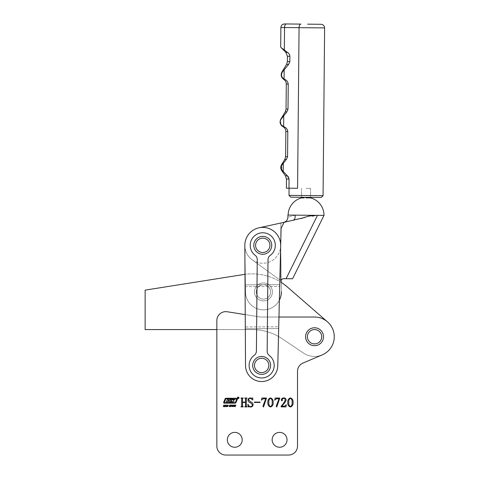 <?xml version="1.0" encoding="UTF-8"?>
<svg xmlns="http://www.w3.org/2000/svg" width="479" height="479" viewBox="0 0 479 479"><rect width="100%" height="100%" fill="white"/><g stroke="black" fill="none" stroke-linecap="round" stroke-linejoin="round"><path stroke-width="0.36" stroke-dasharray="2.4 1.8" d="M254.487 365.423A7.173 7.173 0 0 0 261.66 372.59A7.173 7.173 0 0 0 268.827 365.423A7.173 7.173 0 0 0 261.66 358.25A7.173 7.173 0 0 0 254.487 365.423A7.173 7.173 0 0 0 261.66 372.59A7.173 7.173 0 0 0 268.827 365.423A7.173 7.173 0 0 0 261.66 358.25A7.173 7.173 0 0 0 254.487 365.423A7.173 7.173 0 0 0 261.66 372.59A7.173 7.173 0 0 0 268.827 365.423A7.173 7.173 0 0 0 261.66 358.25A7.173 7.173 0 0 0 254.487 365.423A7.173 7.173 0 0 0 261.66 372.59A7.173 7.173 0 0 0 268.827 365.423A7.173 7.173 0 0 0 261.66 358.25A7.173 7.173 0 0 0 254.487 365.423M272.144 439.812A7.436 7.436 0 0 0 279.58 447.254A7.436 7.436 0 0 0 287.023 439.812A7.436 7.436 0 0 0 279.58 432.375A7.436 7.436 0 0 0 272.144 439.812A7.436 7.436 0 0 0 279.58 447.254A7.436 7.436 0 0 0 287.023 439.812A7.436 7.436 0 0 0 279.58 432.375A7.436 7.436 0 0 0 272.144 439.812A7.436 7.436 0 0 0 279.58 447.254A7.436 7.436 0 0 0 287.023 439.812A7.436 7.436 0 0 0 279.58 432.375A7.436 7.436 0 0 0 272.144 439.812M227.327 439.812A7.436 7.436 0 0 0 234.77 447.254A7.436 7.436 0 0 0 242.206 439.812A7.436 7.436 0 0 0 234.77 432.375A7.436 7.436 0 0 0 227.327 439.812A7.436 7.436 0 0 0 234.77 447.254A7.436 7.436 0 0 0 242.206 439.812A7.436 7.436 0 0 0 234.77 432.375A7.436 7.436 0 0 0 227.327 439.812A7.436 7.436 0 0 0 234.77 447.254A7.436 7.436 0 0 0 242.206 439.812A7.436 7.436 0 0 0 234.77 432.375A7.436 7.436 0 0 0 227.327 439.812M307.368 336.737A7.173 7.173 0 0 0 314.535 343.91A7.173 7.173 0 0 0 321.708 336.737A7.173 7.173 0 0 0 314.535 329.57A7.173 7.173 0 0 0 307.368 336.737A7.173 7.173 0 0 0 314.535 343.91A7.173 7.173 0 0 0 321.708 336.737A7.173 7.173 0 0 0 314.535 329.57A7.173 7.173 0 0 0 307.368 336.737A7.173 7.173 0 0 0 314.535 343.91A7.173 7.173 0 0 0 321.708 336.737A7.173 7.173 0 0 0 314.535 329.57A7.173 7.173 0 0 0 307.368 336.737A7.173 7.173 0 0 0 314.535 343.91A7.173 7.173 0 0 0 321.708 336.737A7.173 7.173 0 0 0 314.535 329.57A7.173 7.173 0 0 0 307.368 336.737A7.173 7.173 0 0 0 314.535 343.91A7.173 7.173 0 0 0 321.708 336.737A7.173 7.173 0 0 0 314.535 329.57A7.173 7.173 0 0 0 307.368 336.737A7.173 7.173 0 0 0 314.535 343.91A7.173 7.173 0 0 0 321.708 336.737A7.173 7.173 0 0 0 314.535 329.57A7.173 7.173 0 0 0 307.368 336.737M278.964 317.02L260.462 317.02L227.208 311.751A8.963 8.963 0 0 0 216.843 320.607L216.843 446.087A8.963 8.963 0 0 0 225.807 455.05L288.544 455.05A8.963 8.963 0 0 0 297.507 446.087L297.507 371.321A8.963 8.963 0 0 1 302.968 363.07L322.241 354.891A19.717 19.717 0 0 0 314.535 317.02L260.462 317.02L227.208 311.751A8.963 8.963 0 0 0 216.843 320.607L216.843 446.087A8.963 8.963 0 0 0 225.807 455.05L288.544 455.05A8.963 8.963 0 0 0 297.507 446.087L297.507 371.321A8.963 8.963 0 0 1 302.968 363.07L322.241 354.891A19.717 19.717 0 0 0 314.535 317.02L260.462 317.02L227.208 311.751A8.963 8.963 0 0 0 216.843 320.607L216.843 329.57L252.116 329.57A53.78 53.78 0 0 1 282.101 338.707L303.542 353.107A19.717 19.717 0 0 0 330.193 348.73A19.717 19.717 0 0 0 327.474 321.858L287.43 287.047A53.78 53.78 0 0 0 243.733 274.515L145.137 290.13L145.137 329.57L252.116 329.57A53.78 53.78 0 0 1 282.101 338.707L303.542 353.107A19.717 19.717 0 0 0 330.193 348.73A19.717 19.717 0 0 0 327.474 321.858M237.452 397.863A0.748 0.748 0 0 0 238.201 398.606A0.748 0.748 0 0 0 238.949 397.863A0.748 0.748 0 0 0 238.201 397.115A0.748 0.748 0 0 0 237.452 397.863M238.841 397.863A0.641 0.641 0 0 0 238.201 397.223A0.641 0.641 0 0 0 237.56 397.863A0.641 0.641 0 0 0 238.201 398.504A0.641 0.641 0 0 0 238.841 397.863M234.027 401.318A0.425 0.425 0 0 0 233.884 401.007L233.028 399.971L234.596 399.69L232.393 399.69A1.491 1.491 0 0 0 231.483 399.995A0.425 0.425 0 0 0 231.453 400.648L232.267 401.641L230.279 401.641L230.98 399.672L229.758 399.672L229.309 400.552L228.321 400.552L228.543 399.672L227.327 399.672L226.357 401.881L227.579 401.881L228.1 400.845L229.19 400.953L228.794 401.881L233.081 401.881A1.491 1.491 0 0 0 233.806 401.695A0.425 0.425 0 0 0 234.027 401.318M236.764 399.121L226.04 398.827A0.425 0.425 0 0 0 225.645 399.085L224.417 402.719L234.812 402.719A0.641 0.641 0 0 0 235.399 402.33L236.764 399.121M237.488 398.887A0.641 0.641 0 0 0 236.848 398.247L225.932 398.247A0.856 0.856 0 0 0 225.148 398.767L223.663 402.258A0.641 0.641 0 0 0 224.25 403.15L235.021 403.15A1.066 1.066 0 0 0 236.003 402.498L237.434 399.139A0.641 0.641 0 0 0 237.488 398.887M322.241 354.891A19.717 19.717 0 0 0 314.535 317.02L260.462 317.02L245.23 314.607M288.544 455.05A8.963 8.963 0 0 0 297.507 446.087L297.507 371.321M216.843 446.087A8.963 8.963 0 0 0 225.807 455.05M246.338 398.815L246.338 406.108L247.08 406.887L244.745 406.887L245.482 406.12L245.482 402.462L242.53 402.462L242.53 406.12L243.266 406.887L240.931 406.887L241.667 406.108L241.667 398.815L240.931 398.037L243.266 398.037L242.53 398.815L242.53 402.091L245.482 402.091L245.482 398.815L244.745 398.037L247.08 398.037L246.338 398.815M252.367 404.617L250.355 402.647C248.936 402.276 248.128 401.426 247.936 400.097C248.164 398.678 249.008 397.953 250.463 397.911L252.146 398.283L252.673 397.911L252.858 400.025L250.379 398.283C249.296 398.312 248.727 398.881 248.679 399.995L250.816 401.917C252.182 402.36 252.942 403.258 253.104 404.617C252.96 406.15 252.116 406.952 250.571 407.012L248.918 406.641L248.248 407.012L247.817 404.414L248.128 404.306C248.403 405.719 249.23 406.497 250.607 406.641C251.81 406.545 252.397 405.869 252.367 404.617M260.115 402.462L254.331 402.462L254.331 402.091L260.115 402.091L260.115 402.462M266.51 398.037L263.522 407.012L262.941 406.18L265.743 398.773L263.151 398.773L261.468 400.199L261.827 398.037L266.51 398.037M273.144 402.438C273.359 404.749 272.485 406.276 270.527 407.012C268.533 406.294 267.647 404.767 267.857 402.438C267.665 400.127 268.557 398.618 270.527 397.911C272.485 398.63 273.359 400.133 273.144 402.438M270.527 406.641C271.88 405.725 272.425 404.318 272.162 402.438C272.425 400.558 271.88 399.169 270.527 398.283C269.18 399.205 268.623 400.588 268.845 402.438C268.605 404.312 269.168 405.713 270.527 406.641M279.784 398.037L276.796 407.012L276.221 406.18L279.023 398.773L276.431 398.773L274.742 400.199L275.108 398.037L279.784 398.037M283.58 403.312L285.197 400.199C285.227 399.013 284.664 398.372 283.52 398.283L282.005 399.444L282.37 400.354L281.892 400.863L281.263 400.103C281.436 398.702 282.257 397.977 283.724 397.911C285.221 397.905 286.041 398.63 286.179 400.091L284.987 402.534L281.754 406.15L284.807 406.15L286.304 404.677L285.993 406.887L281.137 406.887L281.137 406.252L283.58 403.312M293.064 402.438C293.28 404.749 292.406 406.276 290.448 407.012C288.454 406.294 287.568 404.767 287.777 402.438C287.586 400.127 288.478 398.618 290.448 397.911C292.406 398.63 293.28 400.133 293.064 402.438M290.448 406.641C291.801 405.725 292.346 404.318 292.082 402.438C292.346 400.558 291.801 399.169 290.448 398.283C289.1 399.205 288.544 400.588 288.765 402.438C288.526 404.312 289.088 405.713 290.448 406.641M223.28 406.695L223.867 405.006L223.927 405.701L224.633 405.701L225.172 405.006L224.591 406.695L224.286 406.695L224.555 405.929L223.849 405.929L223.28 406.695M225.058 406.695L226.262 404.989L226.333 406.695L226.01 406.198L225.058 406.695M225.591 405.97L226.016 405.97L226.016 405.354L225.591 405.97M226.789 406.497L227.238 405.198L228.267 405.198L227.818 406.497L226.789 406.497M227.986 405.845L227.998 405.354L227.393 405.354L227.058 406.342L227.986 405.845M229.525 405.713L229.776 405.132L230.68 405.15L230.704 405.503L229.818 405.438L230.477 405.958L230.237 406.563L229.243 406.533L229.249 406.132L230.201 406.258L229.525 405.713M230.603 406.695L231.183 405.006L231.489 405.006L231.249 405.701L231.956 405.701L232.495 405.006L231.908 406.695L231.872 405.929L231.165 405.929L230.603 406.695M232.513 406.497L232.962 405.198L233.992 405.198L233.536 406.497L232.513 406.497M233.71 405.845L233.722 405.354L233.117 405.354L232.776 406.342L233.71 405.845M234.183 406.192L234.59 405.006L234.896 405.006L234.728 406.485L235.902 405.006L235.219 406.557L234.65 406.713L234.183 406.192M238.153 397.474L238.213 397.815L238.153 397.474M238.231 397.444L238.506 398.253L238.207 397.845L237.967 398.253L238.231 397.444M262.869 252.493A7.173 7.173 0 0 0 269.928 245.218A7.173 7.173 0 0 0 262.654 238.153A7.173 7.173 0 0 0 255.594 245.428A7.173 7.173 0 0 0 262.869 252.493A7.173 7.173 0 0 0 269.928 245.218A7.173 7.173 0 0 0 262.654 238.153A7.173 7.173 0 0 0 255.594 245.428A7.173 7.173 0 0 0 262.869 252.493A7.173 7.173 0 0 0 269.928 245.218A7.173 7.173 0 0 0 262.654 238.153A7.173 7.173 0 0 0 255.594 245.428A7.173 7.173 0 0 0 262.869 252.493A7.173 7.173 0 0 0 269.928 245.218A7.173 7.173 0 0 0 262.654 238.153A7.173 7.173 0 0 0 255.594 245.428A7.173 7.173 0 0 0 262.869 252.493M263.558 299.094A7.173 7.173 0 0 0 270.617 291.819A7.173 7.173 0 0 0 263.342 284.754A7.173 7.173 0 0 0 256.283 292.028A7.173 7.173 0 0 0 263.558 299.094A7.173 7.173 0 0 0 270.617 291.819A7.173 7.173 0 0 0 263.342 284.754A7.173 7.173 0 0 0 256.283 292.028A7.173 7.173 0 0 0 263.558 299.094A7.173 7.173 0 0 0 270.617 291.819A7.173 7.173 0 0 0 263.342 284.754A7.173 7.173 0 0 0 256.283 292.028A7.173 7.173 0 0 0 263.558 299.094A7.173 7.173 0 0 0 270.617 291.819A7.173 7.173 0 0 0 263.342 284.754A7.173 7.173 0 0 0 256.283 292.028A7.173 7.173 0 0 0 263.558 299.094M316.008 215.334L305.961 215.245L316.008 215.334L313.967 215.316L312.242 216.161L316.008 215.334L312.242 216.161L316.008 215.334L323.99 215.412L316.948 215.346L323.99 215.412L292.567 278.76L283.418 278.676L280.365 280.335L281.191 279.425L280.688 245.056A17.927 17.927 0 0 0 262.498 227.399A17.927 17.927 0 0 0 244.835 245.589L245.523 292.19A17.927 17.927 0 0 0 263.713 309.847A17.927 17.927 0 0 0 281.371 291.663L281.239 282.4A53.78 53.78 0 0 0 245.003 274.329L245.302 326.971L245.062 284.849L279.742 284.652L279.922 277.233L278.73 326.78L279.742 284.652L245.062 284.849L279.742 284.652L245.062 284.849L244.835 245.428A17.927 17.927 0 0 1 244.835 245.158A17.927 17.927 0 0 0 244.835 245.428L245.523 365.513A16.13 16.13 0 0 0 261.51 381.553A16.13 16.13 0 0 0 277.784 365.812L278.682 328.576L245.314 328.768L278.682 328.576L277.784 365.812A16.13 16.13 0 0 1 261.51 381.553A16.13 16.13 0 0 1 245.523 365.513A16.13 16.13 0 0 0 261.51 381.553A16.13 16.13 0 0 0 277.784 365.812L281.101 228.303L279.922 277.233L281.101 228.303L284.071 222.316L292.986 220.37C280.987 222.992 280.987 222.992 292.986 220.37C280.987 222.992 280.987 222.992 292.986 220.37L301.584 218.49M244.835 245.589L245.523 292.19A17.927 17.927 0 0 0 263.713 309.847A17.927 17.927 0 0 0 281.371 291.663L280.688 245.056A17.927 17.927 0 0 0 262.498 227.399A17.927 17.927 0 0 0 244.835 245.589L245.523 292.19A17.927 17.927 0 0 0 263.713 309.847A17.927 17.927 0 0 0 281.371 291.663L280.688 245.056A17.927 17.927 0 0 0 262.498 227.399A17.927 17.927 0 0 0 244.835 245.589L245.523 292.19A17.927 17.927 0 0 0 279.371 300.165M290.783 197.18L321.253 197.462M306.099 188.355L310.584 188.397L306.099 188.355M321.056 24.285L307.614 24.166M289.005 195.372L323.068 195.683M286.382 188.175L288.981 188.199L289.065 179.044L288.562 177.236M288.041 176.5L282.478 170.698L281.766 170.692M281.598 169.41L282.173 164.758L286.436 159.369L287.574 156.621L287.801 131.527C287.424 129.24 286.238 127.689 284.257 126.875L280.975 124.45M280.832 124.247L280.85 119.097M283.634 126.57L283.736 115.792L286.873 111.864L288.011 109.122L288.238 84.023C287.861 81.741 286.676 80.191 284.694 79.376L284.071 79.023C281.353 77.215 280.814 74.868 282.442 71.994L288.598 64.39L289.837 61.647L289.891 56.265L287.418 56.247M283.706 79.364L284.694 79.376M283.73 79.382L284.724 79.388M289.705 55.145L288.729 53.534M282.951 48.87L280.688 47.146M285.879 52.427L287.508 52.445L284.34 49.99L284.544 27.537L324.606 27.902M300.89 24.1A3.587 1.79 90.5 0 0 299.064 27.668L297.585 188.277L288.981 188.199M254.223 355.316A12.55 12.55 0 0 0 261.54 377.967A12.55 12.55 0 0 0 269.276 355.454A5.377 5.377 0 0 1 267.168 351.131L268.006 259.714A5.377 5.377 0 0 1 270.198 255.433A12.55 12.55 0 0 0 262.875 232.776A12.55 12.55 0 0 0 255.139 255.289A5.377 5.377 0 0 1 257.253 259.612L256.409 351.029A5.377 5.377 0 0 1 254.223 355.316A12.55 12.55 0 0 0 261.54 377.967A12.55 12.55 0 0 0 269.276 355.454A5.377 5.377 0 0 1 267.168 351.131L268.006 259.714A5.377 5.377 0 0 1 270.198 255.433A12.55 12.55 0 0 0 262.875 232.776A12.55 12.55 0 0 0 255.139 255.289A5.377 5.377 0 0 1 257.253 259.612L256.409 351.029A5.377 5.377 0 0 1 254.223 355.316A12.55 12.55 0 0 0 261.54 377.967A12.55 12.55 0 0 0 269.276 355.454A5.377 5.377 0 0 1 267.168 351.131L268.006 259.714A5.377 5.377 0 0 1 270.198 255.433A12.55 12.55 0 0 0 262.875 232.776A12.55 12.55 0 0 0 255.139 255.289A5.377 5.377 0 0 1 257.253 259.612L256.409 351.029A5.377 5.377 0 0 1 254.223 355.316M254.487 365.357A7.173 7.173 0 0 0 261.594 372.59A7.173 7.173 0 0 0 268.827 365.489A7.173 7.173 0 0 1 261.594 372.59A7.173 7.173 0 0 1 254.487 365.357A7.173 7.173 0 0 0 261.594 372.59A7.173 7.173 0 0 0 268.827 365.489A7.173 7.173 0 0 0 261.726 358.25A7.173 7.173 0 0 0 254.487 365.357A7.173 7.173 0 0 0 261.594 372.59A7.173 7.173 0 0 0 268.827 365.489A7.173 7.173 0 0 0 261.726 358.25A7.173 7.173 0 0 0 254.487 365.357A7.173 7.173 0 0 1 261.726 358.25A7.173 7.173 0 0 1 268.827 365.489A7.173 7.173 0 0 0 261.726 358.25A7.173 7.173 0 0 0 254.487 365.357M255.594 245.254A7.173 7.173 0 0 0 262.696 252.493A7.173 7.173 0 0 0 269.934 245.392A7.173 7.173 0 0 1 262.696 252.493A7.173 7.173 0 0 1 255.594 245.254A7.173 7.173 0 0 0 262.696 252.493A7.173 7.173 0 0 0 269.934 245.392A7.173 7.173 0 0 1 262.696 252.493A7.173 7.173 0 0 1 255.594 245.254A7.173 7.173 0 0 0 262.696 252.493A7.173 7.173 0 0 0 269.934 245.392A7.173 7.173 0 0 0 262.827 238.153A7.173 7.173 0 0 0 255.594 245.254A7.173 7.173 0 0 0 262.696 252.493A7.173 7.173 0 0 0 269.934 245.392A7.173 7.173 0 0 0 262.827 238.153A7.173 7.173 0 0 0 255.594 245.254A7.173 7.173 0 0 1 262.827 238.153A7.173 7.173 0 0 1 269.934 245.392A7.173 7.173 0 0 0 262.827 238.153A7.173 7.173 0 0 0 255.594 245.254A7.173 7.173 0 0 1 262.827 238.153A7.173 7.173 0 0 1 269.934 245.392A7.173 7.173 0 0 0 262.827 238.153A7.173 7.173 0 0 0 255.594 245.254M252.205 259.81A17.927 17.927 0 0 1 244.835 245.158A17.927 17.927 0 0 0 252.205 259.81L280.365 280.335L252.205 259.81M284.071 222.316L258.935 227.812L280.892 223.01L280.365 280.335L280.892 223.01L258.935 227.812A17.927 17.927 0 0 0 249.511 257.397A17.927 17.927 0 0 0 279.844 250.762A17.927 17.927 0 0 0 258.935 227.812A17.927 17.927 0 0 0 244.835 245.158A17.927 17.927 0 0 1 258.935 227.812A17.927 17.927 0 0 0 244.835 245.158A17.927 17.927 0 0 1 258.935 227.812A17.927 17.927 0 0 0 244.835 245.428A17.927 17.927 0 0 0 271.815 260.798A17.927 17.927 0 0 0 271.635 229.746A17.927 17.927 0 0 0 244.835 245.428M313.967 215.316L287.927 215.077M304.159 197.893L302.92 197.899M295.07 215.143C285.837 217.789 285.837 217.789 295.07 215.143A5.377 3.185 77.7 0 1 292.986 220.37M245.302 326.971L245.314 328.768L245.302 326.971L278.73 326.78L278.682 328.576L278.73 326.78L245.302 326.971M280.407 276.263L280.892 223.01L280.365 280.335L280.407 276.263L279.922 277.233M304.686 217.52L307.763 216.388M286.065 278.7L317.487 215.352M245.314 328.768L278.682 328.576L245.314 328.768M314.535 345.7A8.963 8.963 0 0 0 323.499 336.737A8.963 8.963 0 0 0 314.535 327.774A8.963 8.963 0 0 0 305.578 336.737A8.963 8.963 0 0 0 314.535 345.7A8.963 8.963 0 0 0 323.499 336.737A8.963 8.963 0 0 0 314.535 327.774A8.963 8.963 0 0 0 305.578 336.737A8.963 8.963 0 0 0 314.535 345.7A8.963 8.963 0 0 0 323.499 336.737A8.963 8.963 0 0 0 314.535 327.774A8.963 8.963 0 0 0 305.578 336.737A8.963 8.963 0 0 0 314.535 345.7A8.963 8.963 0 0 1 305.578 336.737A8.963 8.963 0 0 1 314.535 327.774M314.535 343.91A7.173 7.173 0 0 0 321.708 336.737A7.173 7.173 0 0 0 314.535 329.57A7.173 7.173 0 0 0 307.368 336.737A7.173 7.173 0 0 0 314.535 343.91A7.173 7.173 0 0 0 321.708 336.737A7.173 7.173 0 0 0 314.535 329.57A7.173 7.173 0 0 0 307.368 336.737A7.173 7.173 0 0 0 314.535 343.91A7.173 7.173 0 0 1 307.368 336.737A7.173 7.173 0 0 1 314.535 329.57A7.173 7.173 0 0 1 321.708 336.737A7.173 7.173 0 0 1 314.535 343.91M262.761 254.283A8.963 8.963 0 0 0 271.725 245.32A8.963 8.963 0 0 0 262.761 236.363A8.963 8.963 0 0 0 253.798 245.32A8.963 8.963 0 0 0 262.761 254.283A8.963 8.963 0 0 0 271.725 245.32A8.963 8.963 0 0 0 262.761 236.363A8.963 8.963 0 0 0 253.798 245.32A8.963 8.963 0 0 0 262.761 254.283A8.963 8.963 0 0 0 271.725 245.32A8.963 8.963 0 0 0 262.761 236.363A8.963 8.963 0 0 0 253.798 245.32A8.963 8.963 0 0 0 262.761 254.283A8.963 8.963 0 0 1 253.798 245.32A8.963 8.963 0 0 1 262.761 236.363M262.761 252.493A7.173 7.173 0 0 0 269.934 245.32A7.173 7.173 0 0 0 262.761 238.153A7.173 7.173 0 0 0 255.588 245.32A7.173 7.173 0 0 0 262.761 252.493A7.173 7.173 0 0 0 269.934 245.32A7.173 7.173 0 0 0 262.761 238.153A7.173 7.173 0 0 0 255.588 245.32A7.173 7.173 0 0 0 262.761 252.493A7.173 7.173 0 0 1 255.588 245.32A7.173 7.173 0 0 1 262.761 238.153A7.173 7.173 0 0 1 269.934 245.32A7.173 7.173 0 0 1 262.761 252.493M256.277 291.927A7.173 7.173 0 0 0 263.45 299.094A7.173 7.173 0 0 0 270.617 291.927A7.173 7.173 0 0 0 263.45 284.754A7.173 7.173 0 0 0 256.277 291.927A7.173 7.173 0 0 0 263.45 299.094A7.173 7.173 0 0 0 270.617 291.927A7.173 7.173 0 0 0 263.45 284.754A7.173 7.173 0 0 0 256.277 291.927M263.45 300.89A8.963 8.963 0 0 0 272.413 291.927A8.963 8.963 0 0 0 263.45 282.963A8.963 8.963 0 0 1 272.413 291.927A8.963 8.963 0 0 1 263.45 300.89A8.963 8.963 0 0 0 272.413 291.927A8.963 8.963 0 0 0 263.45 282.963A8.963 8.963 0 0 0 254.487 291.927A8.963 8.963 0 0 0 263.45 300.89A8.963 8.963 0 0 0 272.413 291.927A8.963 8.963 0 0 0 263.45 282.963A8.963 8.963 0 0 0 254.487 291.927A8.963 8.963 0 0 0 263.45 300.89A8.963 8.963 0 0 1 254.487 291.927A8.963 8.963 0 0 1 263.45 282.963A8.963 8.963 0 0 0 254.487 291.927A8.963 8.963 0 0 0 263.45 300.89A8.963 8.963 0 0 1 254.487 291.927A8.963 8.963 0 0 1 263.45 282.963A8.963 8.963 0 0 0 254.487 291.927A8.963 8.963 0 0 0 263.45 300.89M263.45 299.094A7.173 7.173 0 0 0 270.617 291.927A7.173 7.173 0 0 0 263.45 284.754A7.173 7.173 0 0 0 256.277 291.927A7.173 7.173 0 0 0 263.45 299.094A7.173 7.173 0 0 0 270.617 291.927A7.173 7.173 0 0 0 263.45 284.754A7.173 7.173 0 0 0 256.277 291.927A7.173 7.173 0 0 0 263.45 299.094A7.173 7.173 0 0 0 270.617 291.927A7.173 7.173 0 0 0 263.45 284.754A7.173 7.173 0 0 1 270.617 291.927A7.173 7.173 0 0 1 263.45 299.094A7.173 7.173 0 0 1 256.277 291.927A7.173 7.173 0 0 1 263.45 284.754A7.173 7.173 0 0 0 256.277 291.927A7.173 7.173 0 0 0 263.45 299.094M255.145 371.578A8.963 8.963 0 0 0 267.815 371.932A8.963 8.963 0 0 0 268.168 359.262A8.963 8.963 0 0 0 255.499 358.909A8.963 8.963 0 0 0 255.145 371.578A8.963 8.963 0 0 0 267.815 371.932A8.963 8.963 0 0 0 268.168 359.262A8.963 8.963 0 0 0 255.499 358.909A8.963 8.963 0 0 0 255.145 371.578A8.963 8.963 0 0 0 267.815 371.932A8.963 8.963 0 0 0 268.168 359.262A8.963 8.963 0 0 0 255.499 358.909A8.963 8.963 0 0 0 255.145 371.578A8.963 8.963 0 0 1 255.499 358.909A8.963 8.963 0 0 1 268.168 359.262M256.451 370.351A7.173 7.173 0 0 0 266.587 370.632A7.173 7.173 0 0 0 266.863 360.495A7.173 7.173 0 0 0 256.732 360.214A7.173 7.173 0 0 0 256.451 370.351A7.173 7.173 0 0 0 266.587 370.632A7.173 7.173 0 0 0 266.863 360.495A7.173 7.173 0 0 0 256.732 360.214A7.173 7.173 0 0 0 256.451 370.351A7.173 7.173 0 0 1 256.732 360.214A7.173 7.173 0 0 1 266.863 360.495A7.173 7.173 0 0 1 266.587 370.632A7.173 7.173 0 0 1 256.451 370.351M281.371 291.663L280.688 245.056M286.466 179.02L289.065 179.044M285.46 175.829L287.418 175.847M281.538 164.752L282.173 164.758M284.831 159.351L286.436 159.369M285.616 156.603L287.574 156.621M285.849 131.509L287.801 131.527M283.269 126.869L284.257 126.875M282.646 126.486L283.478 126.492M285.268 111.852L286.873 111.864M286.053 109.104L288.011 109.122M286.286 84.005L288.238 84.023M281.939 71.988L282.442 71.994M286.586 64.372L288.598 64.39M287.37 61.623L289.837 61.647M283.221 171.53L283.299 163.291M284.071 79.023L284.155 69.778M280.874 27.501L284.544 27.537A3.587 1.79 -89.5 0 1 286.37 23.968M245.074 286.64L279.7 286.442L245.074 286.64M301.62 188.313L301.536 197.276L301.62 188.313M310.584 188.397L310.5 197.36L310.584 188.397"/><path stroke-width="0.72" d="M280.688 245.056A17.927 17.927 0 0 0 258.935 227.812L280.892 223.01L258.935 227.812A17.927 17.927 0 0 0 244.835 245.428L245.003 274.329A53.78 53.78 0 0 0 243.733 274.515L145.137 290.13L145.137 329.57L216.843 329.57L216.843 446.087A8.963 8.963 0 0 0 225.807 455.05L288.544 455.05A8.963 8.963 0 0 0 297.507 446.087L297.507 371.321A8.963 8.963 0 0 1 302.968 363.07L322.241 354.891A19.717 19.717 0 0 0 314.535 317.02L278.964 317.02M237.452 397.863A0.748 0.748 0 0 0 238.201 398.606A0.748 0.748 0 0 0 238.949 397.863A0.748 0.748 0 0 0 238.201 397.115A0.748 0.748 0 0 0 237.452 397.863M238.841 397.863A0.641 0.641 0 0 0 238.201 397.223A0.641 0.641 0 0 0 237.56 397.863A0.641 0.641 0 0 0 238.201 398.504A0.641 0.641 0 0 0 238.841 397.863M234.027 401.318A0.425 0.425 0 0 0 233.884 401.007L233.028 399.971L234.596 399.69L232.393 399.69A1.491 1.491 0 0 0 231.483 399.995A0.425 0.425 0 0 0 231.453 400.648L232.267 401.641L230.279 401.641L230.98 399.672L229.758 399.672L229.309 400.552L228.321 400.552L228.543 399.672L227.327 399.672L226.357 401.881L227.579 401.881L228.1 400.845L229.19 400.953L228.794 401.881L233.081 401.881A1.491 1.491 0 0 0 233.806 401.695A0.425 0.425 0 0 0 234.027 401.318M236.764 399.121L226.04 398.827A0.425 0.425 0 0 0 225.645 399.085L224.417 402.719L234.812 402.719A0.641 0.641 0 0 0 235.399 402.33L236.764 399.121M237.488 398.887A0.641 0.641 0 0 0 236.848 398.247L225.932 398.247A0.856 0.856 0 0 0 225.148 398.767L223.663 402.258A0.641 0.641 0 0 0 224.25 403.15L235.021 403.15A1.066 1.066 0 0 0 236.003 402.498L237.434 399.139A0.641 0.641 0 0 0 237.488 398.887M272.144 439.812A7.436 7.436 0 0 0 279.58 447.254A7.436 7.436 0 0 0 287.023 439.812A7.436 7.436 0 0 0 279.58 432.375A7.436 7.436 0 0 0 272.144 439.812M227.327 439.812A7.436 7.436 0 0 0 234.77 447.254A7.436 7.436 0 0 0 242.206 439.812A7.436 7.436 0 0 0 234.77 432.375A7.436 7.436 0 0 0 227.327 439.812M238.231 397.444L238.506 398.253L238.207 397.845L237.967 398.253L238.231 397.444M232.513 406.497L232.962 405.198L233.992 405.198L233.536 406.497L232.513 406.497M229.525 405.713L229.776 405.132L230.68 405.15L230.704 405.503L229.818 405.438L230.477 405.958L230.237 406.563L229.243 406.533L229.249 406.132L230.201 406.258L229.525 405.713M225.058 406.695L226.262 404.989L226.333 406.695L226.01 406.198L225.058 406.695M293.064 402.438C293.28 404.749 292.406 406.276 290.448 407.012C288.454 406.294 287.568 404.767 287.777 402.438C287.586 400.127 288.478 398.618 290.448 397.911C292.406 398.63 293.28 400.133 293.064 402.438M279.784 398.037L276.796 407.012L276.221 406.18L279.023 398.773L276.431 398.773L274.742 400.199L275.108 398.037L279.784 398.037M266.51 398.037L263.522 407.012L262.941 406.18L265.743 398.773L263.151 398.773L261.468 400.199L261.827 398.037L266.51 398.037M252.367 404.617L250.355 402.647C248.936 402.276 248.128 401.426 247.936 400.097C248.164 398.678 249.008 397.953 250.463 397.911L252.146 398.283L252.673 397.911L252.858 400.025L250.379 398.283C249.296 398.312 248.727 398.881 248.679 399.995L250.816 401.917C252.182 402.36 252.942 403.258 253.104 404.617C252.96 406.15 252.116 406.952 250.571 407.012L248.918 406.641L248.248 407.012L247.817 404.414L248.128 404.306C248.403 405.719 249.23 406.497 250.607 406.641C251.81 406.545 252.397 405.869 252.367 404.617M245.23 314.607L227.208 311.751A8.963 8.963 0 0 0 216.843 320.607L216.843 446.087M225.807 455.05L288.544 455.05M297.507 371.321A8.963 8.963 0 0 1 302.968 363.07L322.241 354.891M246.338 398.815L246.338 406.108L247.08 406.887L244.745 406.887L245.482 406.12L245.482 402.462L242.53 402.462L242.53 406.12L243.266 406.887L240.931 406.887L241.667 406.108L241.667 398.815L240.931 398.037L243.266 398.037L242.53 398.815L242.53 402.091L245.482 402.091L245.482 398.815L244.745 398.037L247.08 398.037L246.338 398.815M260.115 402.462L254.331 402.462L254.331 402.091L260.115 402.091L260.115 402.462M273.144 402.438C273.359 404.749 272.485 406.276 270.527 407.012C268.533 406.294 267.647 404.767 267.857 402.438C267.665 400.127 268.557 398.618 270.527 397.911C272.485 398.63 273.359 400.133 273.144 402.438M283.58 403.312L285.197 400.199C285.227 399.013 284.664 398.372 283.52 398.283L282.005 399.444L282.37 400.354L281.892 400.863L281.263 400.103C281.436 398.702 282.257 397.977 283.724 397.911C285.221 397.905 286.041 398.63 286.179 400.091L284.987 402.534L281.754 406.15L284.807 406.15L286.304 404.677L285.993 406.887L281.137 406.887L281.137 406.252L283.58 403.312M223.28 406.695L223.867 405.006L223.927 405.701L224.633 405.701L225.172 405.006L224.591 406.695L224.286 406.695L224.555 405.929L223.849 405.929L223.28 406.695M226.789 406.497L227.238 405.198L228.267 405.198L227.818 406.497L226.789 406.497M230.603 406.695L231.183 405.006L231.489 405.006L231.249 405.701L231.956 405.701L232.495 405.006L231.908 406.695L231.872 405.929L231.165 405.929L230.603 406.695M234.183 406.192L234.59 405.006L234.896 405.006L234.728 406.485L235.902 405.006L235.219 406.557L234.65 406.713L234.183 406.192M272.162 402.438C272.425 400.558 271.88 399.169 270.527 398.283C269.18 399.205 268.623 400.588 268.845 402.438C268.605 404.312 269.168 405.713 270.527 406.641C271.88 405.725 272.425 404.318 272.162 402.438M292.082 402.438C292.346 400.558 291.801 399.169 290.448 398.283C289.1 399.205 288.544 400.588 288.765 402.438C288.526 404.312 289.088 405.713 290.448 406.641C291.801 405.725 292.346 404.318 292.082 402.438M226.016 405.97L226.016 405.354L225.591 405.97L226.016 405.97M227.998 405.354L227.393 405.354L227.058 406.342L227.657 406.342L227.998 405.354M233.722 405.354L233.117 405.354L232.776 406.342L233.381 406.342L233.722 405.354M238.153 397.474L238.213 397.815L238.153 397.474M327.474 321.858L287.43 287.047A53.78 53.78 0 0 0 281.239 282.4L281.191 279.425L283.418 278.676L286.065 278.7L317.487 215.352L323.99 215.412A17.927 17.927 0 0 0 310.494 197.875L306.015 197.887L310.494 197.875L310.5 197.36M307.614 24.166L321.056 24.285C323.229 24.519 324.415 25.722 324.606 27.902L280.874 27.501C281.101 25.327 282.311 24.142 284.49 23.95L286.37 23.968L284.49 23.95M323.068 195.683L289.005 195.372L290.783 197.18L321.253 197.462L323.068 195.683L324.606 27.902M288.562 177.236L288.041 176.5M288.729 53.534L287.508 52.445C288.867 53.277 289.657 54.552 289.891 56.265L289.837 61.647L288.598 64.39L282.442 71.994C280.814 74.874 281.353 77.215 284.071 79.023L284.694 79.376C286.676 80.185 287.855 81.735 288.238 84.023L288.011 109.122L286.873 111.864L281.149 119.097C279.317 122.103 280.095 124.57 283.478 126.492L284.257 126.875C286.238 127.683 287.418 129.234 287.801 131.527L287.574 156.621L286.436 159.369L282.173 164.758C280.778 166.842 280.88 168.818 282.478 170.698L287.418 175.847L289.065 179.044L288.981 188.199L297.585 188.277L299.064 27.668A3.587 1.79 -89.5 0 1 300.89 24.1L286.37 23.968L300.89 24.1M287.418 175.847L285.46 175.829L281.766 170.692L282.478 170.698L281.598 169.41M283.634 126.57L284.257 126.875L283.634 126.57L283.736 115.792L280.85 119.097C279.425 122.049 280.023 124.516 282.646 126.486L283.478 126.492M284.694 79.376L283.706 79.364C285.382 80.46 286.238 82.005 286.286 84.005L286.053 109.104L288.011 109.122M284.724 79.388L283.73 79.382C281.107 77.406 280.508 74.946 281.939 71.988L282.442 71.994M289.837 61.647L287.37 61.623L287.418 56.247L289.891 56.265L289.705 55.145M282.951 48.87L284.34 49.99C279.646 46.295 279.646 46.295 284.34 49.99L287.508 52.445L285.879 52.427L280.688 47.146L280.874 27.501M288.981 188.199L286.382 188.175L286.466 179.02L285.46 175.829M275.311 245.44A12.55 12.55 0 0 0 262.875 232.776A12.55 12.55 0 0 0 255.139 255.289A5.377 5.377 0 0 1 257.253 259.612L256.409 351.029A5.377 5.377 0 0 1 254.223 355.316A12.55 12.55 0 0 0 261.54 377.967A12.55 12.55 0 0 0 269.276 355.454A5.377 5.377 0 0 1 267.168 351.131L268.006 259.714A5.377 5.377 0 0 1 270.198 255.433A12.55 12.55 0 0 0 275.311 245.44M288.136 215.083A17.927 17.927 0 0 1 301.531 197.899L304.159 197.893M302.92 197.899L301.531 197.899L301.536 197.276M283.682 222.4C286.298 221.645 287.705 219.915 287.909 217.197L287.927 215.077L295.07 215.143C285.837 217.789 285.837 217.789 295.07 215.143L317.487 215.352M244.835 245.428A17.927 17.927 0 0 1 258.935 227.812L284.071 222.316L281.101 228.303L277.784 365.812A16.13 16.13 0 0 1 261.51 381.553A16.13 16.13 0 0 1 245.523 365.513L244.835 245.428A17.927 17.927 0 0 0 244.835 245.589M284.071 222.316L304.686 217.52M286.065 278.7L292.567 278.76L323.99 215.412M307.763 216.388L313.967 215.316L312.242 216.161L316.008 215.334M313.967 215.316C309.835 215.724 305.704 216.777 301.584 218.49M280.407 276.263L279.922 277.233M295.07 215.143A5.377 3.185 -102.3 0 1 292.986 220.37M314.535 327.774A8.963 8.963 0 0 1 323.499 336.737A8.963 8.963 0 0 1 314.535 345.7A8.963 8.963 0 0 1 305.578 336.737A8.963 8.963 0 0 1 314.535 327.774A8.963 8.963 0 0 0 305.578 336.737A8.963 8.963 0 0 0 314.535 345.7M262.761 236.363A8.963 8.963 0 0 1 271.725 245.32A8.963 8.963 0 0 1 262.761 254.283A8.963 8.963 0 0 1 253.798 245.32A8.963 8.963 0 0 1 262.761 236.363A8.963 8.963 0 0 0 253.798 245.32A8.963 8.963 0 0 0 262.761 254.283M268.168 359.262A8.963 8.963 0 0 1 267.815 371.932A8.963 8.963 0 0 1 255.145 371.578A8.963 8.963 0 0 1 255.499 358.909A8.963 8.963 0 0 1 268.168 359.262A8.963 8.963 0 0 0 255.499 358.909A8.963 8.963 0 0 0 255.145 371.578M279.371 300.165A17.927 17.927 0 0 0 281.371 291.663M289.065 179.044L286.466 179.02M282.173 164.758L281.538 164.752C280.425 166.782 280.502 168.758 281.766 170.692M286.436 159.369L284.831 159.351L281.538 164.752M287.574 156.621L285.616 156.603L284.831 159.351M287.801 131.527L285.849 131.509L285.616 156.603M284.257 126.875L282.646 126.486M286.873 111.864L285.268 111.852L280.85 119.097M288.238 84.023L286.286 84.005M288.598 64.39L286.586 64.372L281.939 71.988M283.221 171.53L283.299 163.291M284.071 79.023L284.155 69.778M284.34 49.99L284.544 27.537A3.587 1.79 90.5 0 1 286.37 23.968M314.535 343.91A7.173 7.173 0 0 0 321.708 336.737A7.173 7.173 0 0 0 314.535 329.57A7.173 7.173 0 0 0 307.368 336.737A7.173 7.173 0 0 0 314.535 343.91M262.761 252.493A7.173 7.173 0 0 0 269.934 245.32A7.173 7.173 0 0 0 262.761 238.153A7.173 7.173 0 0 0 255.588 245.32A7.173 7.173 0 0 0 262.761 252.493M256.451 370.351A7.173 7.173 0 0 0 266.587 370.632A7.173 7.173 0 0 0 266.863 360.495A7.173 7.173 0 0 0 256.732 360.214A7.173 7.173 0 0 0 256.451 370.351M285.849 131.509C285.801 129.51 284.945 127.959 283.269 126.869M285.268 111.852L286.053 109.104M286.586 64.372L287.37 61.623M287.418 56.247L285.879 52.427M289.071 188.199L289.005 195.372"/></g></svg>
